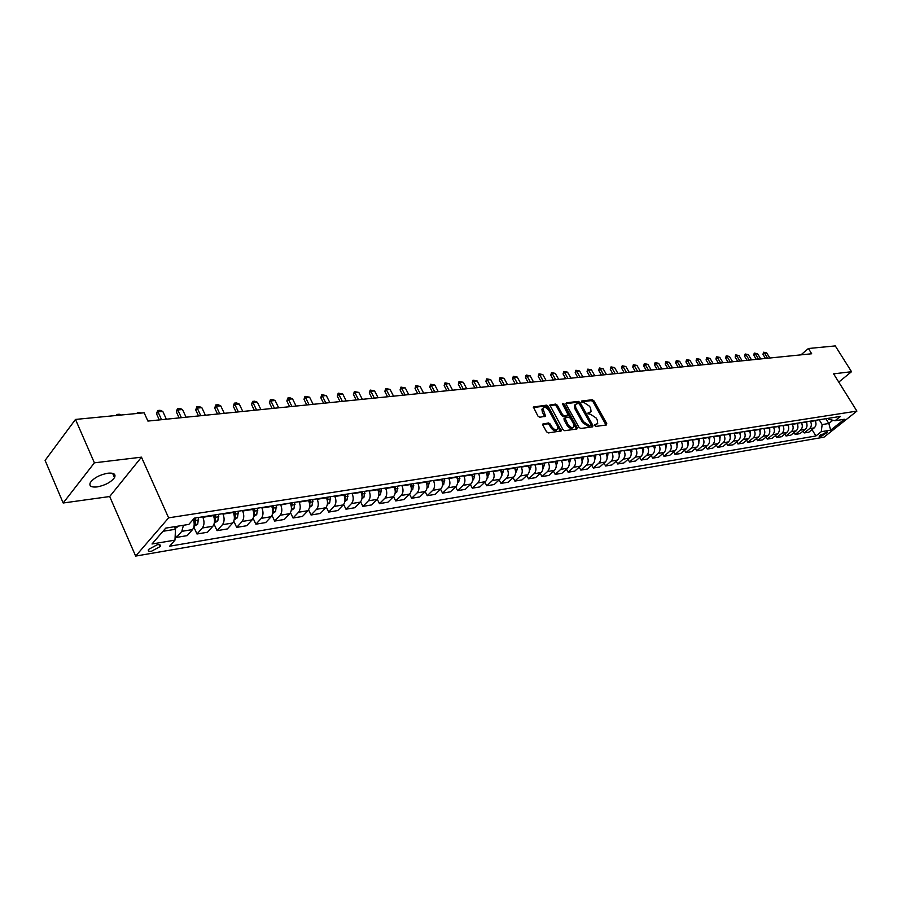 <?xml version="1.0" encoding="UTF-8"?>
<svg xmlns="http://www.w3.org/2000/svg" width="902" height="902" viewBox="0 0 902 902"><rect width="100%" height="100%" fill="white"/><g stroke="black" fill="none" stroke-linecap="round" stroke-linejoin="round"><path stroke-width="1.35" d="M594.756 425.597L595.963 426.398L606.482 424.955L606.742 423.557L593.967 400.883L592.276 399.744L581.722 400.995L581.519 401.965L584.09 402.596L589.547 406.25L590.607 408.144L591.092 411.65L588.014 412.981L588.115 413.747L590.686 414.368L596.154 418.021L597.225 419.926L597.71 423.5L594.655 424.819L594.756 425.597M97.055 486.933C105.173 485.344 111.002 482.232 114.509 477.609C116.031 474.181 113.844 472.704 107.947 473.189C99.84 474.734 93.988 477.823 90.392 482.48C88.824 485.986 91.046 487.475 97.055 486.933M151.581 551.201L160.24 546.511C160.973 544.988 159.958 544.402 157.196 544.752L148.514 549.442C147.77 550.987 148.785 551.573 151.581 551.201M543.196 423.636L542.857 425.09L546.511 431.765L548.303 432.937L561.247 430.897L548.168 406.34L546.398 405.167L533.375 407.005L537.919 416.07L539.7 417.254L545.575 416.228L542.824 408.302C544.504 406.644 546.522 407.377 548.89 410.5L557.402 425.947L557.819 428.935C556.128 430.558 554.11 429.814 551.776 426.702L550.344 424.109L548.563 422.937L542.643 424.154M141.467 457.167L94.394 462.827L75.486 419.43L45.1 460.403L63.174 503L109.694 496.528L135.661 556.083L168.618 517.838L141.467 457.167L109.694 496.528M838.759 382.11L851.522 371.703L833.595 373.856L856.9 411.098L168.618 517.838M851.522 371.703L835.275 345.917L808.418 348.51L800.931 354.858M75.486 419.43L144.151 412.789L147.905 421.076L811.687 353.764L808.418 348.51M578.971 427.345L580.708 428.495L592.637 426.86L592.918 425.44L580.099 402.529L578.385 401.39L566.411 402.799L566.095 404.197L578.971 427.345M576.874 429.014L564.686 430.694L562.927 429.532L549.837 405.043L555.598 404.085L557.346 405.246L562.555 414.661L564.302 415.822L568.226 415.055L562.656 404.197L562.544 403.442L564.088 404.028L577.179 427.582L576.874 429.014M826.92 431.866L819.163 436.151L821.463 436.196L827.664 432.171L826.92 431.866M135.661 556.083L823.977 437.177L856.9 411.098M828.16 418.348L828.746 419.306L835.004 420.76L840.461 416.408L194.347 518.143L188.822 524.412L165.754 528.11L152.01 543.985L174.977 540.129L169.632 546.206L815.904 435.97L821.248 431.708L822.15 424.571L819.196 419.757M835.004 420.76L844.407 419.25L830.697 430.119L821.248 431.708M94.394 462.827L63.174 503M825.871 418.708L828.814 423.489L832.873 420.264M822.15 424.571L828.814 423.489L830.697 430.119M163.014 531.278L175.484 529.26L174.357 526.734M193.84 527.039L196.986 533.995L202.364 527.974C204.348 525.144 204.529 521.582 202.894 517.286L202.691 516.823M196.986 533.995L207.483 532.248L212.872 526.261C214.856 523.442 215.037 519.89 213.413 515.628L213.199 515.166M214.056 524.096L217.055 530.658L222.456 524.693C224.451 521.886 224.632 518.357 223.008 514.117L222.805 513.655M217.055 530.658L227.315 528.944L232.727 523.013C234.723 520.217 234.915 516.711 233.291 512.494L233.077 512.043M233.81 521.187L236.674 527.388L242.108 521.469C244.104 518.695 244.295 515.211 242.683 511.017L242.469 510.566M236.674 527.388L246.708 525.719L252.154 519.834C254.161 517.06 254.353 513.599 252.74 509.427L252.526 508.976M253.124 518.3L255.875 524.197L261.321 518.334C263.339 515.572 263.542 512.122 261.918 507.973L261.715 507.533M255.875 524.197L265.695 522.562L271.152 516.722C273.171 513.982 273.374 510.543 271.761 506.428L271.547 505.988M272.009 515.459L274.659 521.063L280.139 515.256C282.157 512.528 282.36 509.111 280.748 505.007L280.533 504.568M274.659 521.063L284.277 519.473L289.756 513.678C291.786 510.96 291.989 507.567 290.376 503.485L290.173 503.057M290.5 512.652L293.049 518.007L298.539 512.246C300.569 509.54 300.783 506.157 299.171 502.098L298.968 501.67M293.049 518.007L302.463 516.44L307.965 510.701C309.995 508.006 310.209 504.646 308.597 500.61L308.394 500.182M308.585 509.878L311.055 515.008L316.568 509.292C318.598 506.608 318.812 503.271 317.211 499.257L316.997 498.829M311.055 515.008L320.278 513.475L325.791 507.781C327.832 505.12 328.046 501.783 326.445 497.803L326.242 497.397M326.298 507.149L328.689 512.077L334.214 506.405C336.254 503.744 336.469 500.441 334.868 496.472L334.665 496.044M328.689 512.077L337.709 510.577L343.245 504.928C345.286 502.279 345.511 498.986 343.91 495.051L343.696 494.623M343.639 504.466L345.962 509.202L351.487 503.575C353.539 500.948 353.764 497.667 352.163 493.744L351.96 493.326M345.962 509.202L354.802 507.736L360.338 502.132C362.39 499.505 362.615 496.247 361.025 492.345L360.811 491.928M360.62 501.828L362.875 506.383L368.422 500.813C370.474 498.197 370.699 494.95 369.11 491.071L368.907 490.654M362.875 506.383L371.534 504.951L377.092 499.392C379.144 496.788 379.381 493.563 377.78 489.707L377.577 489.29M377.25 499.223L379.449 503.632L385.007 498.096C387.071 495.502 387.296 492.289 385.706 488.456L385.504 488.038M379.449 503.632L387.939 502.211L393.498 496.709C395.561 494.127 395.798 490.936 394.208 487.114L394.005 486.708M393.554 496.652L395.696 500.926L401.266 495.435C403.329 492.875 403.566 489.685 401.976 485.885L401.773 485.479M395.696 500.926L404.017 499.539L409.587 494.082C411.65 491.522 411.887 488.354 410.309 484.577L410.106 484.171M409.531 494.138L411.628 498.276L417.198 492.83C419.261 490.282 419.498 487.136 417.919 483.371L417.716 482.976M411.628 498.276L419.791 496.912L425.361 491.5C427.424 488.963 427.672 485.828 426.094 482.085L425.879 481.679M425.192 491.658L427.244 495.672L432.813 490.282C434.888 487.757 435.125 484.633 433.558 480.913L433.355 480.507M427.244 495.672L435.238 494.341L440.819 488.963C442.893 486.449 443.13 483.348 441.563 479.65L441.36 479.244M440.548 489.234L442.555 493.123L448.136 487.768C450.199 485.265 450.459 482.175 448.88 478.488L448.677 478.094M442.555 493.123L450.402 491.827L455.984 486.482C458.058 483.991 458.306 480.913 456.739 477.248L456.536 476.854M455.611 486.843L457.573 490.632L463.154 485.31C465.229 482.829 465.477 479.763 463.921 476.121L463.707 475.726M457.573 490.632L465.274 489.346L470.855 484.058C472.93 481.578 473.178 478.534 471.622 474.903L471.419 474.52M470.393 484.498L472.31 488.174L477.891 482.908C479.965 480.439 480.225 477.406 478.658 473.798L478.455 473.403M472.31 488.174L479.864 486.922L485.445 481.668C487.52 479.21 487.779 476.188 486.223 472.603L486.02 472.22M484.881 482.198L486.764 485.772L492.357 480.54C494.431 478.094 494.691 475.083 493.135 471.509L492.932 471.126M486.764 485.772L494.183 484.532L499.764 479.323C501.839 476.887 502.098 473.9 500.542 470.348L500.339 469.965M499.11 479.932L500.96 483.404L506.541 478.218C508.615 475.794 508.875 472.817 507.33 469.277L507.127 468.893M500.96 483.404L508.232 482.198L513.813 477.023C515.888 474.61 516.147 471.645 514.602 468.127L514.399 467.743M513.08 477.71L514.884 481.093L520.465 475.94C522.54 473.539 522.81 470.585 521.266 467.078L521.063 466.695M514.884 481.093L522.021 479.898L527.614 474.768C529.677 472.377 529.948 469.435 528.403 465.951L528.2 465.579M526.791 475.523L528.561 478.815L534.142 473.708C536.205 471.318 536.476 468.386 534.942 464.913L534.739 464.541M528.561 478.815L535.574 477.654L541.144 472.558C543.218 470.179 543.489 467.27 541.955 463.808L541.752 463.436M540.253 473.381L541.978 476.583L547.559 471.509C549.634 469.141 549.904 466.233 548.371 462.805L548.168 462.433M541.978 476.583L548.867 475.433L554.448 470.382C556.511 468.025 556.782 465.139 555.26 461.711L555.057 461.35M553.467 471.272L555.17 474.384L560.74 469.356C562.814 466.999 563.085 464.124 561.551 460.719L561.36 460.358M555.17 474.384L561.923 473.268L567.505 468.251C569.568 465.906 569.838 463.042 568.316 459.659L568.125 459.287M566.445 469.198L568.113 472.231L573.683 467.236C575.758 464.902 576.028 462.049 574.506 458.678L574.303 458.317M568.113 472.231L574.754 471.126L580.324 466.142C582.388 463.831 582.669 460.99 581.147 457.63L580.956 457.269M579.197 467.157L580.832 470.111L586.401 465.15C588.465 462.839 588.747 460.009 587.225 456.671L587.033 456.311M580.832 470.111L587.36 469.029L592.918 464.09C594.993 461.779 595.264 458.971 593.753 455.645L593.561 455.284M591.735 465.15L593.336 468.037L598.894 463.109C600.957 460.821 601.239 458.013 599.729 454.698L599.526 454.349M593.336 468.037L599.751 466.965L605.298 462.061C607.362 459.772 607.644 456.987 606.144 453.695L605.941 453.334M604.047 463.177L605.614 465.996L611.173 461.102C613.236 458.825 613.507 456.04 612.007 452.759L611.804 452.409M605.614 465.996L611.917 464.947L617.464 460.076C619.527 457.799 619.809 455.036 618.31 451.767L618.107 451.417M616.145 461.238L617.69 463.989L623.226 459.129C625.289 456.874 625.571 454.112 624.071 450.865L623.88 450.515M617.69 463.989L623.88 462.952L629.427 458.115C631.479 455.86 631.761 453.12 630.272 449.884L630.07 449.534M628.04 459.321L629.551 462.004L635.087 457.19C637.15 454.946 637.432 452.218 635.933 448.993L635.741 448.644M629.551 462.004L635.639 461.001L641.175 456.198C643.227 453.954 643.509 451.237 642.021 448.035L641.829 447.685M639.732 457.449L641.209 460.065L646.745 455.284C648.797 453.052 649.079 450.346 647.602 447.155L647.399 446.806M641.209 460.065L647.196 459.073L652.732 454.304C654.784 452.082 655.066 449.388 653.589 446.208L653.386 445.87M651.221 455.6L652.687 458.16L658.201 453.413C660.253 451.203 660.546 448.508 659.058 445.34L658.866 445.002M652.687 458.16L658.573 457.179L664.086 452.443C666.138 450.245 666.431 447.561 664.943 444.415L664.751 444.077M662.53 453.785L663.962 456.288L669.476 451.564C671.528 449.365 671.81 446.704 670.333 443.57L670.141 443.232M663.962 456.288L669.746 455.318L675.26 450.617C677.312 448.429 677.594 445.78 676.128 442.656L675.936 442.318M673.647 451.992L675.057 454.439L680.559 449.748C682.6 447.572 682.893 444.923 681.427 441.811L681.224 441.484M675.057 454.439L680.751 453.492L686.253 448.824C688.294 446.648 688.587 444.021 687.121 440.92L686.918 440.582M684.584 450.233L685.96 452.624L691.462 447.967C693.503 445.802 693.796 443.186 692.33 440.097L692.138 439.77M685.96 452.624L691.563 451.688L697.054 447.054C699.095 444.9 699.388 442.284 697.923 439.218L697.731 438.879M695.341 448.497L696.694 450.831L702.184 446.219C704.225 444.066 704.507 441.461 703.053 438.406L702.861 438.079M696.694 450.831L702.207 449.918L707.687 445.317C709.727 443.175 710.021 440.582 708.566 437.538L708.374 437.211M705.928 446.794L707.258 449.072L712.738 444.483C714.767 442.352 715.061 439.77 713.606 436.737L713.414 436.41M707.258 449.072L712.681 448.17L718.15 443.604C720.191 441.473 720.484 438.902 719.029 435.88L718.838 435.565M716.346 445.114L717.654 447.347L723.111 442.792C725.152 440.672 725.445 438.113 723.99 435.102L723.799 434.775M717.654 447.347L722.998 446.456L728.444 441.912C730.473 439.804 730.767 437.256 729.323 434.257L729.143 433.941M726.595 443.457L727.88 445.644L733.337 441.123C735.356 439.015 735.649 436.478 734.217 433.49L734.025 433.174M727.88 445.644L733.134 444.776L738.58 440.255C740.61 438.169 740.903 435.632 739.46 432.667L739.279 432.34M736.686 441.833L737.949 443.964L743.383 439.477C745.413 437.391 745.706 434.865 744.274 431.9L744.082 431.584M737.949 443.964L743.124 443.107L748.559 438.631C750.577 436.545 750.87 434.031 749.438 431.088L749.258 430.773M746.619 440.232L747.859 442.318L753.283 437.853C755.312 435.779 755.605 433.276 754.173 430.344L753.982 430.028M747.859 442.318L752.956 441.473L758.379 437.019C760.386 434.956 760.69 432.464 759.258 429.544L759.078 429.228M756.395 438.643L757.624 440.695L763.036 436.264C765.054 434.2 765.347 431.72 763.926 428.8L763.735 428.495M757.624 440.695L762.641 439.86L768.042 435.44C770.06 433.388 770.353 430.919 768.932 428.01L768.741 427.706M766.023 437.087L767.23 439.094L772.631 434.685C774.638 432.644 774.942 430.175 773.521 427.289L773.33 426.984M767.23 439.094L772.168 438.271L777.558 433.885C779.565 431.844 779.869 429.386 778.449 426.511L778.268 426.206M775.506 435.553L776.69 437.526L782.079 433.14C784.086 431.111 784.379 428.664 782.97 425.8L782.789 425.496M776.69 437.526L781.56 436.715L786.939 432.351C788.934 430.322 789.239 427.886 787.829 425.034L787.649 424.729M784.841 434.042L786.014 435.97L791.381 431.618C793.388 429.6 793.681 427.176 792.283 424.335L792.091 424.03M786.014 435.97L790.806 435.17L796.173 430.84C798.169 428.833 798.462 426.409 797.064 423.579L796.883 423.275M794.042 432.554L795.192 434.448L800.548 430.119C802.543 428.123 802.848 425.71 801.45 422.891L801.258 422.587M795.192 434.448L799.905 433.659L805.26 429.352C807.256 427.356 807.561 424.955 806.162 422.147L805.982 421.843M803.107 431.088L804.234 432.937L809.579 428.642C811.574 426.657 811.868 424.256 810.481 421.459L810.3 421.166M804.234 432.937L808.88 432.171L814.224 427.886C816.209 425.902 816.513 423.523 815.126 420.727L814.934 420.433M812.037 429.645L815.904 435.97M175.236 534.649L176.476 537.412L187.199 535.619L192.554 529.575C194.449 526.937 194.697 523.521 193.299 519.338M176.476 537.412L181.821 531.334L183.433 525.28M175.484 529.26L174.977 540.129M594.655 425.383L596.842 424.29M590.224 412.451L588.025 413.544M606.031 425.022L593.042 401.74L591.351 400.612L581.429 401.785M592.197 426.917L579.163 403.397L577.46 402.258L565.892 403.622M590.528 425.214L590.731 424.222L579.467 404.096L578.272 403.295L575.341 404.457L575.848 407.93L583.549 421.741L589.074 425.406L590.528 425.214L589.931 425.755M575.341 404.468L574.416 405.325L574.912 408.798L575.848 407.93M589.592 426.071L588.127 426.274L582.613 422.598L574.912 408.798M549.792 405.539L554.662 404.964L555.598 404.085M567.933 415.337L563.367 416.69L561.619 415.529L556.41 406.125L554.662 404.964M576.457 429.081L562.792 404.446M567.989 424.47C570.278 427.514 572.251 428.27 573.909 426.725L573.503 423.737L570.504 418.336L568.767 417.186L564.844 417.953L567.989 424.47L567.054 425.338C569.331 428.382 571.304 429.138 572.962 427.593L573.12 427.458M564.201 418.539L564.054 419.926L564.99 419.058M567.054 425.338L564.054 419.926M556.974 429.724L556.872 429.814C555.181 431.427 553.163 430.694 550.829 427.582L549.408 424.989L547.627 423.816L542.643 424.47M542.756 408.369L541.899 409.192L542.316 412.079L543.241 411.188M544.695 416.623L542.316 412.079M560.367 431.291L547.232 407.219L545.473 406.047L533.33 407.49M815.758 422.159L815.667 420.321M769.812 358.015L766.655 352.851L764.479 353.065L767.647 358.229M762.968 354.373L763.566 352.208L764.479 353.065L762.968 354.373L765.46 358.455M763.566 352.208L766.655 352.851M806.839 423.737L806.749 421.719M760.724 358.94L757.556 353.731L755.346 353.945L758.526 359.154M753.824 355.275L754.185 353.313L755.346 353.945L753.824 355.275L756.327 359.379M754.444 353.088L757.556 353.731M797.785 425.338L797.706 423.139M751.501 359.864L748.322 354.633L746.078 354.847L749.269 360.101M744.556 356.177L745.176 353.979L746.078 354.847L744.556 356.177L747.07 360.315M745.176 353.979L748.322 354.633M788.585 426.962L788.517 424.594M742.143 360.823L738.952 355.546L736.675 355.76L739.877 361.048M735.153 357.102L735.525 355.106L736.675 355.76L735.153 357.102L737.678 361.274M735.773 354.892L738.952 355.546M779.238 428.608L779.193 426.06M732.638 361.781L729.436 356.459L727.136 356.685L730.338 362.018M725.603 358.038L726.234 355.805L727.136 356.685L725.603 358.038L728.128 362.243M726.234 355.805L729.436 356.459M769.756 430.265L769.733 427.548M722.998 362.762L719.785 357.395L717.44 357.632L720.664 362.999M715.906 358.985L716.549 356.741L717.44 357.632L715.906 358.985L718.454 363.224M716.549 356.741L719.785 357.395M760.104 431.945L760.115 429.059M713.211 363.754L709.987 358.353L707.608 358.579L710.844 363.991M706.074 359.943L706.717 357.688L707.608 358.579L706.074 359.943L708.622 364.216M706.717 357.688L709.987 358.353M750.306 433.659L750.351 430.604M703.267 364.758L700.031 359.312L697.618 359.548L700.865 365.006M696.085 360.924L696.479 358.872L697.618 359.548L696.085 360.924L698.644 365.231M696.739 358.646L700.031 359.312M740.35 435.384L740.441 432.159M693.176 365.784L689.929 360.293L687.482 360.529L690.729 366.032M685.937 361.916L686.602 359.616L687.482 360.529L685.937 361.916L688.508 366.257M686.602 359.616L689.929 360.293M730.225 437.143L730.361 433.749M682.927 366.821L679.668 361.296L677.177 361.533L680.446 367.08M675.632 362.931L676.308 360.608L677.177 361.533L675.632 362.931L678.214 367.306M676.308 360.608L679.668 361.296M719.943 438.913L720.123 435.362M672.52 367.881L669.239 362.3L666.713 362.548L669.994 368.14M665.169 363.957L665.856 361.612L666.713 362.548L665.169 363.957L667.751 368.366M665.856 361.612L669.239 362.3M709.491 440.706L709.727 436.996M661.944 368.952L658.652 363.326L656.092 363.574L659.385 369.211M654.548 364.994L654.976 362.875L656.092 363.574L654.548 364.994L657.13 369.437M655.235 362.638L658.652 363.326M698.858 442.532L699.151 438.665M651.199 370.045L647.907 364.374L645.291 364.622L648.594 370.305M643.746 366.054L644.186 363.912L645.291 364.622L643.746 366.054L646.351 370.53M644.445 363.675L647.907 364.374M688.057 444.382L688.418 440.356M640.285 371.15L636.97 365.434L634.32 365.693L637.635 371.421M632.776 367.125L633.215 364.972L634.32 365.693L632.776 367.125L635.38 371.647M633.475 364.735L636.97 365.434M677.064 446.253L677.492 442.07M629.19 372.278L625.864 366.505L623.181 366.764L626.495 372.549M621.625 368.219L622.076 366.043L623.181 366.764L621.625 368.219L624.24 372.774M622.335 365.806L625.864 366.505M665.901 448.159L666.386 443.818M617.915 373.417L614.589 367.599L611.849 367.869L615.187 373.687M610.293 369.324L611.015 366.888L611.849 367.869L610.293 369.324L612.92 373.924M611.015 366.888L614.589 367.599M654.536 450.087L655.1 445.599M606.46 374.578L603.111 368.715L600.337 368.986L603.675 374.86M598.77 370.451L599.244 368.242L600.337 368.986L598.77 370.451L601.408 375.085M599.503 368.005L603.111 368.715M642.979 452.037L643.622 447.403M594.801 375.762L591.453 369.843L588.623 370.124L591.983 376.044M587.067 371.601L587.552 369.369L588.623 370.124L587.067 371.601L589.705 376.281M587.811 369.132L591.453 369.843M631.22 454.022L631.941 449.241M582.963 376.957L579.591 370.993L576.716 371.274L580.087 377.25M575.16 372.763L575.916 370.271L576.716 371.274L575.16 372.763L577.81 377.487M575.916 370.271L579.591 370.993M619.257 456.029L620.069 451.113M570.921 378.186L567.538 372.165L564.618 372.447L567.989 378.479M563.051 373.958L563.818 371.432L564.618 372.447L563.051 373.958L565.712 378.705M563.818 371.432L567.538 372.165M607.091 458.069L607.982 453.018M599.729 454.698L606.133 453.311M558.665 379.426L555.282 373.36L552.306 373.642L555.7 379.731M550.739 375.153L551.517 372.616L552.306 373.642L550.739 375.153L553.411 379.956M551.517 372.616L555.282 373.36M594.711 460.144L595.692 454.946M546.206 380.689L542.812 374.567L539.791 374.86L543.184 380.994M538.223 376.382L539.001 373.823L539.791 374.86L538.223 376.382L540.896 381.23M539.001 373.823L542.812 374.567M582.083 462.241L583.177 456.919M581.294 457.9L581.249 457.224M533.533 381.974L530.128 375.796L527.05 376.089L530.455 382.279M525.483 377.634L526.013 375.311L527.05 376.089L525.483 377.634L528.166 382.516M526.283 375.052L530.128 375.796M569.275 464.35L570.436 458.926M568.531 460.076L568.486 459.231M520.634 383.282L517.218 377.047L514.084 377.352L517.5 383.598M512.516 378.896L513.328 376.292L514.084 377.352L512.516 378.896L515.211 383.835M513.328 376.292L517.218 377.047M556.207 466.492L557.47 460.967M555.542 462.298L555.485 461.283M507.51 384.613L504.083 378.321L500.892 378.626L504.319 384.94M499.336 380.193L499.888 377.825L500.892 378.626L499.336 380.193L502.031 385.165M500.148 377.566L504.083 378.321M542.914 468.69L544.391 465.049L544.267 463.042M542.316 464.575L542.237 463.369M494.149 385.966L490.711 379.618L487.475 379.934L490.913 386.293M485.907 381.512L486.471 379.122L487.475 379.934L485.907 381.512L488.613 386.53M486.742 378.851L490.711 379.618M529.361 470.923L530.951 467.18L530.827 465.161M528.854 466.932L528.764 465.488M480.552 387.341L477.113 380.937L473.809 381.253L477.248 387.68M472.242 382.843L472.828 380.43L473.809 381.253L472.242 382.843L474.959 387.916M473.088 380.17L477.113 380.937M515.561 473.2L517.263 469.356L517.128 467.315M515.132 469.344L515.031 467.653M466.706 388.751L463.256 382.279L459.896 382.606L463.346 389.089M458.329 384.207L458.926 381.772L459.896 382.606L458.329 384.207L461.057 389.326M459.186 381.512L463.256 382.279M501.501 475.512L503.316 471.566L503.181 469.514M501.174 471.859L501.038 469.852M452.612 390.183L449.151 383.654L445.723 383.981L449.196 390.521M444.167 385.594L444.765 383.136L445.723 383.981L444.167 385.594L446.896 390.758M445.036 382.865L449.151 383.654M487.181 477.88L489.109 473.832L488.974 471.746M486.933 474.441L486.787 472.096M438.259 391.637L434.787 385.041L431.303 385.38L434.775 391.987M429.735 387.014L430.615 384.252L431.303 385.38L429.735 387.014L432.475 392.223M430.615 384.252L434.787 385.041M472.58 480.292L473.505 479.695L474.621 476.132L474.497 474.035M472.411 477.068L472.265 474.384M423.636 393.114L420.152 386.462L416.6 386.811L420.084 393.475M415.044 388.446L415.675 385.943L416.6 386.811L415.044 388.446L417.784 393.712M415.935 385.673L420.152 386.462M457.697 482.75L458.746 482.074L459.727 476.357M457.596 479.74L457.461 476.707M408.741 394.625L405.246 387.905L401.627 388.255L405.122 394.997M400.071 389.912L400.973 387.105L401.627 388.255L400.071 389.912L402.822 395.223M400.973 387.105L405.246 387.905M442.521 485.265L443.705 484.498L444.686 478.725M442.476 482.446L442.375 479.086M393.554 396.17L390.059 389.382L386.372 389.743L389.867 396.542M384.816 391.412L385.74 388.57L386.372 389.743L384.816 391.412L387.567 396.779M385.74 388.57L390.059 389.382M427.041 487.824L428.371 486.967L429.341 481.138M427.041 485.186L426.984 481.51M378.085 397.737L374.578 390.882L370.823 391.243L374.33 398.12M369.268 392.934L370.203 390.07L370.823 391.243L369.268 392.934L372.03 398.346M370.203 390.07L374.578 390.882M411.256 490.44L412.733 489.482L413.702 483.607M411.301 487.971L411.289 483.979M362.322 399.338L358.804 392.415L354.971 392.787L358.489 399.721M353.426 394.478L354.373 391.592L354.971 392.787L353.426 394.478L356.189 399.958M354.373 391.592L358.804 392.415M395.155 493.112L396.79 492.052L397.737 486.11M395.234 490.801L395.29 486.505M346.244 400.962L342.726 393.971L338.814 394.354L342.332 401.356M337.269 396.068L338.227 393.148L338.814 394.354L337.269 396.068L340.043 401.593M338.227 393.148L342.726 393.971M378.727 495.829L380.509 494.668L381.456 488.681M378.829 493.665L378.953 489.076M329.85 402.63L326.321 395.561L322.341 395.955L325.87 403.036M320.796 397.681L321.777 394.726L322.341 395.955L320.796 397.681L323.57 403.262M321.777 394.726L326.321 395.561M361.961 498.614L363.912 497.34L364.848 491.297M362.074 496.585L362.288 491.691M313.129 404.322L309.6 397.184L305.53 397.579L309.07 404.739M303.997 399.327L304.989 396.35L305.53 397.579L303.997 399.327L306.77 404.964M304.989 396.35L309.6 397.184M344.846 501.456L346.966 500.069L347.89 493.958M344.981 499.539L345.286 494.375M296.07 406.047L292.53 398.842L288.392 399.248L291.932 406.475M286.847 401.007L287.862 397.996L288.392 399.248L286.847 401.007L289.643 406.701M287.862 397.996L289.937 397.793L292.53 398.842M327.37 504.365L329.67 502.854L330.583 496.686M327.516 502.527L327.922 497.103M278.673 407.817L275.133 400.533L270.893 400.939L274.445 408.245M269.371 402.709L270.397 399.676L270.893 400.939L269.371 402.709L272.156 408.482M270.397 399.676L272.505 399.473L275.133 400.533M309.521 507.33L312.002 505.706L312.915 499.471M309.679 505.515L310.198 499.9M308.698 500.136L308.755 500.948M260.915 409.621L257.363 402.258L253.045 402.675L256.596 410.06M251.523 404.457L252.571 401.39L253.045 402.675L251.523 404.457L254.319 410.286M252.571 401.39L254.725 401.187L257.363 402.258M291.29 510.363L293.973 508.604L294.864 502.313M291.47 508.548L292.09 502.752M290.591 502.989L290.681 504.184M290.331 503.023L280.748 505.007M242.785 411.459L239.233 404.017L234.824 404.434L238.376 411.898M233.302 406.25L234.373 403.149L234.824 404.434L233.302 406.25L236.099 412.135M234.373 403.149L236.572 402.935L239.233 404.017M272.663 513.463L275.55 511.569L276.429 505.21M272.855 511.626L273.599 505.661M272.1 505.898L272.224 507.555M271.795 505.943L271.852 506.608M224.282 413.33L220.719 405.81L216.221 406.238L219.772 413.792M214.71 408.065L215.792 404.93L216.221 406.238L214.71 408.065L217.506 414.018M215.792 404.93L218.047 404.716L220.719 405.81M253.631 516.643L256.72 514.602L257.6 508.176M253.834 514.749L254.702 508.638M253.203 508.875L253.361 511.118M252.864 508.92L252.932 509.867M205.374 415.247L201.822 407.636L197.222 408.087L200.785 415.709M195.723 409.925L196.828 406.757L197.222 408.087L195.723 409.925L198.519 415.946M196.828 406.757L199.116 406.531L201.822 407.636M234.182 519.89L237.485 517.703L238.342 511.208M234.396 517.928L235.106 517.241L235.388 511.682M233.9 511.908L234.046 514.67M233.505 511.975L233.595 513.227M186.071 417.209L182.52 409.508L177.818 409.97L181.381 417.682M176.33 411.831L177.446 408.617L177.818 409.97L176.33 411.831L179.126 417.908M177.446 408.617L179.791 408.392L182.52 409.508M214.304 523.126L217.822 520.871L218.667 514.309M214.518 521.176L215.375 520.409L215.646 514.783M214.157 515.019L215.375 520.409M213.718 515.087L213.842 516.711M166.351 419.204L162.8 411.425L157.997 411.887L161.559 419.689M156.508 413.77L157.658 410.523L157.997 411.887L156.508 413.77L159.316 419.915M157.658 410.523L160.049 410.297L162.8 411.425M193.986 526.418L197.718 524.107L198.553 517.477M194.201 524.479L195.193 523.645L195.452 517.962M193.998 518.537L195.193 523.645M193.547 519.045L193.648 520.353M136.969 413.488L137.431 412.473L141.772 413.015M137.645 413.42L137.431 412.473M175.236 528.696L177.829 526.17M116.29 415.484L116.753 414.469L119.256 414.221L121.161 415.01M116.944 415.416L116.753 414.469M202.894 517.286L213.413 515.628M223.008 514.117L233.291 512.494M242.683 511.017L252.74 509.427M261.918 507.973L271.761 506.428M299.171 502.098L308.597 500.61M317.211 499.257L326.445 497.803M334.868 496.472L343.91 495.051M352.163 493.744L361.025 492.345M369.11 491.071L377.78 489.707M385.706 488.456L394.208 487.114M401.976 485.885L410.309 484.577M417.919 483.371L426.094 482.085M433.558 480.913L441.563 479.65M448.88 478.488L456.739 477.248M463.921 476.121L471.622 474.903M478.658 473.798L486.223 472.603M493.135 471.509L500.542 470.348M507.33 469.277L514.602 468.127M521.266 467.078L528.403 465.951M534.942 464.913L541.955 463.808M548.371 462.805L555.26 461.711M561.551 460.719L568.316 459.659M574.506 458.678L581.147 457.63M587.225 456.671L593.753 455.645M612.007 452.759L618.31 451.767M624.071 450.865L630.272 449.884M635.933 448.993L642.021 448.035M647.602 447.155L653.589 446.208M659.058 445.34L664.943 444.415M670.333 443.57L676.128 442.656M681.427 441.811L687.121 440.92M692.33 440.097L697.923 439.218M703.053 438.406L708.566 437.538M713.606 436.737L719.029 435.88M723.99 435.102L729.323 434.257M734.217 433.49L739.46 432.667M744.274 431.9L749.438 431.088M754.173 430.344L759.258 429.544M763.926 428.8L768.932 428.01M773.521 427.289L778.449 426.511M782.97 425.8L787.829 425.034M792.283 424.335L797.064 423.579M801.45 422.891L806.162 422.147M810.481 421.459L815.126 420.727M809.579 428.642L814.224 427.886M800.548 430.119L805.26 429.352M791.381 431.618L796.173 430.84M782.079 433.14L786.939 432.351M772.631 434.685L777.558 433.885M763.036 436.264L768.042 435.44M753.283 437.853L758.379 437.019M743.383 439.477L748.559 438.631M733.337 441.123L738.58 440.255M723.111 442.792L728.444 441.912M712.738 444.483L718.15 443.604M702.184 446.219L707.687 445.317M691.462 447.967L697.054 447.054M680.559 449.748L686.253 448.824M669.476 451.564L675.26 450.617M658.201 453.413L664.086 452.443M646.745 455.284L652.732 454.304M635.087 457.19L641.175 456.198M623.226 459.129L629.427 458.115M611.173 461.102L617.464 460.076M598.894 463.109L605.298 462.061M586.401 465.15L592.918 464.09M573.683 467.236L580.324 466.142M560.74 469.356L567.505 468.251M547.559 471.509L554.448 470.382M534.142 473.708L541.144 472.558M520.465 475.94L527.614 474.768M506.541 478.218L513.813 477.023M492.357 480.54L499.764 479.323M477.891 482.908L485.445 481.668M463.154 485.31L470.855 484.058M448.136 487.768L455.984 486.482M432.813 490.282L440.819 488.963M417.198 492.83L425.361 491.5M401.266 495.435L409.587 494.082M385.007 498.096L393.498 496.709M368.422 500.813L377.092 499.392M351.487 503.575L360.338 502.132M334.214 506.405L343.245 504.928M316.568 509.292L325.791 507.781M298.539 512.246L307.965 510.701M280.139 515.256L289.756 513.678M261.321 518.334L271.152 516.722M242.108 521.469L252.154 519.834M222.456 524.693L232.727 523.013M202.364 527.974L212.872 526.261M181.821 531.334L192.554 529.575M820.504 434.64L821.463 436.196M819.433 435.655L819.918 436.455M595.388 425.282L596.323 424.425M588.758 413.454L589.694 412.597M591.351 400.612L592.276 399.744M593.042 401.74L593.967 400.883M605.806 424.402L606.742 423.557M577.46 402.258L578.385 401.39M579.163 403.397L580.099 402.529M591.983 426.296L592.918 425.44M582.613 422.598L583.549 421.741M588.127 426.274L589.074 425.406M556.41 406.125L557.346 405.246M561.619 415.529L562.555 414.661M563.367 416.69L564.302 415.822M566.828 416.25L567.764 415.382M563.164 404.908L564.088 404.028M576.243 428.45L577.179 427.582M547.627 423.816L548.563 422.937M549.408 424.989L550.344 424.109M550.829 427.582L551.776 426.702M544.481 416.025L545.417 415.134M545.473 406.047L546.398 405.167M547.232 407.219L548.168 406.34M560.153 430.649L561.089 429.78M719.627 437.211L720.224 437.12M709.164 438.879L709.829 438.778M698.531 440.571L699.253 440.447M687.719 442.284L688.519 442.16M676.726 444.032L677.594 443.897M665.552 445.802L666.499 445.656M654.198 447.606L655.213 447.448M642.641 449.444L643.735 449.275M630.881 451.304L632.054 451.124M618.93 453.21L620.181 453.007M606.753 455.138L608.095 454.924M594.373 457.111L595.805 456.886M581.779 459.107L583.29 458.87M568.948 461.147L570.56 460.888M555.88 463.222L557.594 462.952M542.587 465.331L544.391 465.049M529.034 467.484L530.951 467.18M515.245 469.671L517.263 469.356M501.535 475.219L502.11 475.128M501.185 471.904L503.316 471.566M487.215 477.53L487.903 477.417M486.922 474.17L489.109 473.832M472.625 479.875L473.426 479.74M472.4 476.481L474.621 476.132M457.742 482.266L458.678 482.119M457.596 478.827L459.873 478.466M442.578 484.712L443.637 484.543M442.51 481.228L444.821 480.856M427.108 487.204L428.292 487.012M427.131 483.675L429.487 483.292M411.335 489.741L412.654 489.527M411.436 486.167L413.849 485.783M395.245 492.334L396.711 492.097M395.437 488.704L397.883 488.309M378.829 494.984L380.43 494.724M379.111 491.297L381.614 490.902M362.063 497.678L363.833 497.397M362.446 493.946L365.006 493.541M344.959 500.43L346.887 500.125M345.443 496.641L348.048 496.224M327.494 503.248L329.591 502.91M328.08 499.404L330.741 498.975M309.668 506.123L311.923 505.751M310.356 502.211L313.073 501.783M291.447 509.055L293.883 508.66M292.259 505.086L295.033 504.646M291.425 507.386L291.774 508.142M272.844 512.054L275.46 511.626M273.768 508.029L276.598 507.578M272.776 510.002L273.295 511.107M253.823 515.11L256.642 514.659M254.871 511.028L257.769 510.566M253.699 512.618L254.409 514.14M234.385 518.244L237.406 517.759M235.557 514.095L238.523 513.621M234.159 515.211L235.106 517.241M214.518 521.446L217.743 520.928M215.826 517.229L218.848 516.745M194.189 524.716L197.628 524.163M195.644 520.431L198.733 519.947M174.853 527.828L177.074 527.478M112.615 473.313L114.509 477.609M159.44 544.707L160.24 546.511M589.897 425.868L590.641 425.18M574.416 405.325L575.341 404.457M563.908 418.821L564.844 417.953M541.899 409.192L542.824 408.302"/></g></svg>
